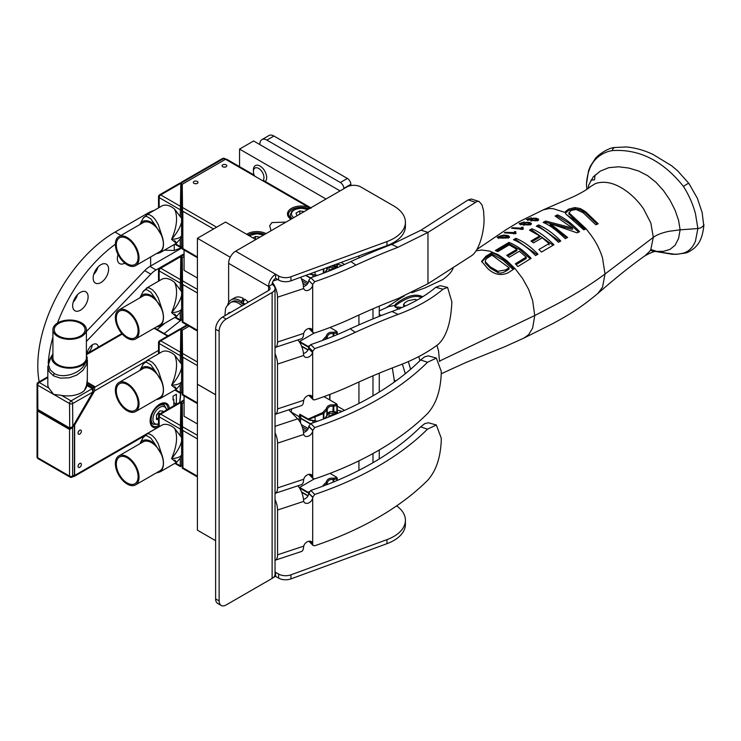 <?xml version="1.0" encoding="UTF-8"?>
<svg xmlns="http://www.w3.org/2000/svg" width="741" height="741" viewBox="0 0 741 741"><rect width="100%" height="100%" fill="white"/><g stroke="black" fill="none" stroke-linecap="round" stroke-linejoin="round"><path stroke-width="1.11" d="M93.737 274.402A10.92 6.308 120 0 0 97.969 267.075M108.612 269.187A10.92 6.308 -60 0 1 103.842 280.181A10.92 6.308 -60 0 1 95.432 283.108A10.92 6.308 -60 0 1 93.162 278.107A10.92 6.308 -60 0 1 97.932 267.112A10.92 6.308 -60 0 1 106.352 264.185A10.92 6.308 -60 0 1 108.612 269.187M124.831 263.185A10.92 6.308 -60 0 1 119.616 263.592A10.92 6.308 -60 0 1 117.356 258.59A10.92 6.308 -60 0 1 118.041 254.515M73.229 302.059A10.92 6.308 120 0 0 77.462 294.742M88.105 296.845A10.92 6.308 -60 0 1 83.344 307.839A10.92 6.308 -60 0 1 74.924 310.766A10.92 6.308 -60 0 1 72.655 305.764A10.92 6.308 -60 0 1 77.425 294.77A10.92 6.308 -60 0 1 85.845 291.843A10.92 6.308 -60 0 1 88.105 296.845M39.162 381.8A109.251 63.078 -60 0 1 115.05 232.072L120.931 235.471M115.374 244.224A109.251 63.078 120 0 0 57.474 323.057M52.917 337.044A109.251 63.078 120 0 0 48.193 363.331M154.239 210.351A28.491 16.45 0 0 0 147.867 213.121L115.05 232.072M395.824 380.985L394.258 380.142L394.193 382.161M394.258 380.142L392.341 367.916M402.382 364.072L405.299 373.714M492.024 255.163L488.652 257.229C486.207 258.526 485.114 260.035 485.392 261.777L490.283 266.862L497.933 271.289L505.668 269.919L509.039 267.751L492.024 255.163M485.392 263.055L485.253 261.054L485.392 263.055L490.283 268.159L497.933 272.651C499.786 273.485 502.361 273.031 505.668 271.299L505.668 269.919M590.873 180.23L594.56 179.785L595.051 175.006M658.453 251.949L672.457 254.302L678.33 254.135L683.452 253.107C688.935 251.431 692.937 247.411 695.456 241.066L697.883 228.552L680.118 229.83L678.58 238.463L675.06 245.29L669.966 249.421L663.538 251.338L655.489 251.394M586.752 188.492L586.464 184.111L588.558 170.625L590.299 166.327L595.042 159.046C596.135 156.629 606.981 148.033 614.484 147.515L626.377 146.95C635.482 147.811 644.411 150.33 653.154 154.526L671.624 165.752L677.644 170.838L688.861 183.379L697.383 198.338L702.172 212.63L703.718 225.496L700.949 227.83L697.883 228.552L695.456 213.677C692.937 204.183 688.935 195.105 683.452 186.445C687.222 183.814 689 182.888 688.778 183.675M410.588 369.277L408.356 361.571M401.965 307.515L395.194 306.839M505.668 271.299L509.039 269.131L509.039 267.751M614.484 147.515L612.844 148.793L612.251 150.599C639.224 148.811 662.954 160.76 683.452 186.445M612.251 150.599L609.5 151.145C595.199 155.212 587.52 166.308 586.464 184.435M650.292 250.43L654.22 251.227M524.702 224.699L524.878 223.217L526.425 222.782L529.982 223.439L529.861 224.115L527.916 224.421L524.702 224.125L524.878 223.217M529.982 223.439L529.861 224.829M532.149 219.03L531.973 219.92L535.178 220.281L537.132 220.003L537.244 219.336L533.687 218.632L532.149 219.03L531.973 220.494M537.132 220.707L537.244 219.336M394.934 306.848C395.527 304.56 405.457 299.077 408.143 298.262C412.811 296.326 416.905 295.946 420.443 297.104L421.509 297.502M403.919 306.672L403.502 304.532L404.864 302.754L407.967 300.735L415.127 299.336L417.081 300.096M381.522 315.453L379.262 314.564M419.906 360.691L418.767 356.588M422.74 296.743L420.443 295.798C415.145 294.39 409.273 295.548 402.817 299.29C397.519 302.356 394.888 304.394 394.934 305.412L394.842 305.931M379.262 310.868L388.479 306.654L394.934 305.412C394.286 306.598 395.851 307.811 399.64 309.043M481.706 261.981L485.957 257.535L491.82 253.931L503.167 260.313L513.143 269.529M587.946 188.603L588.789 184.935L593.208 176.951L600.201 171.162L608.778 167.679L618.661 166.79L628.84 168.068L638.557 170.986L647.625 175.663L655.998 182.314L663.538 190.687L669.966 200.116L675.06 210.157L678.571 220.318L680.118 229.83L668.966 231.303C661.769 232.869 656.545 234.888 653.303 237.37L650.857 249.346L649.755 251.282L644.855 255.867C631.119 265.537 615.4 278.125 597.709 293.621L602.516 287.193L605.017 273.994C589.595 285.424 572.441 296.048 553.546 305.857L534.743 315.527L439.746 360.978L439.728 361.599M436.968 345.315L438.57 351.104L439.496 361.117M566.43 214.649L575.349 220.577L584.853 229.414M565.402 213.093L568.616 210.425L574.849 208.842L580.342 209.851L585.446 212.889L597.283 224.162M568.921 213.862L585.27 229.238M527.916 224.421L527.916 224.968M535.178 220.809L535.178 220.281M504.677 235.833L507.891 236.499L507.983 237.277L498.962 237.222L500.833 236.046L504.677 235.833M507.891 236.499L507.983 237.972M498.962 237.778L498.906 236.74M405.308 306.042L403.502 304.532M420.443 295.798L420.443 297.104M400.362 297.678L398.186 299.725L401.159 297.789A63.846 55.575 -119.1 0 1 402.863 296.808L403.095 296.567M411.727 292.723L424.973 287.925L442.738 279.579C447.675 276.069 450.917 272.744 452.464 269.604L453.436 267.371M402.863 296.808L404.086 296.15M491.82 253.931L491.82 252.635A29124.069 17058.135 -60.7 0 1 485.957 256.238L481.631 261.332L487.698 268.52C494.117 274.605 500.907 276.032 508.076 272.808L513.939 269.011C506.918 261.128 499.545 255.664 491.82 252.635M485.957 257.535L485.957 256.238M476.074 250.856L481.641 250.004L489.736 251.134L498.285 254.728L506.89 260.675L515.152 268.714L522.553 278.431L528.592 289.305L532.631 300.54L534.743 315.527L532.631 328.115L528.592 334.728L524.035 338.026L504.658 346.779L465.876 362.506L441.247 373.76M596.385 183.277C603.674 181.193 611.529 182.425 619.921 186.973C629.016 192.021 636.889 199.301 643.531 208.805L650.867 223.069L653.303 237.37L605.017 273.994L602.516 257.942C599.58 248.485 594.995 239.945 588.771 232.322L586.187 228.849L568.912 212.741L568.912 214.029M590.16 186.825L595.088 183.768A45.747 28.751 59 0 1 596.385 183.286M573.432 218.484L573.432 217.196M568.921 214.195L568.921 212.908L571.163 210.425L576.118 209.462L583.074 212.676L595.829 224.773L598.182 223.791L585.446 211.593L580.342 208.573L574.849 207.563L568.616 209.138L565.531 211.518L565.3 212.686L565.976 214.13L583.834 229.858L585.909 228.969M585.446 212.889L585.446 211.593M574.849 208.842L574.849 207.563M565.531 212.806L565.531 211.518M565.29 212.5L553.166 208.684L549.238 208.517L543.273 209.851L573.534 196.671C581.759 192.679 587.252 189.437 590.012 186.964M523.628 225.375L524.489 224.162M530.158 223.958L531.065 224.393M530.889 221.151L531.751 219.975M537.42 219.873L538.318 220.299M513.791 233.915L514.754 232.878A56.548 32.65 60 0 1 515.199 232.952M521.053 229.488L522.025 228.46A56.964 32.882 60 0 1 522.461 228.543M496.59 251.032L509.002 243.678L520.275 249.995L530.297 258.841M516.181 264.648L526.212 258.489L526.212 257.136L515.347 263.796L517.903 266.519L531.121 258.331C524.017 250.81 516.644 245.493 509.002 242.39L495.312 250.504L497.869 251.597L509.206 244.891L516.857 249.346L506.705 255.367A53.426 30.844 60 0 1 509.252 257.266L519.413 251.208L526.212 257.136M507.678 256.071L516.857 250.634L516.857 249.346M514.736 240.269L515.829 239.612L537.114 254.682M530.723 230.72L531.834 230.071L553.082 245.262M531.973 241.714L539.689 237.222L539.689 235.944L530.982 241.02L533.529 242.863L542.245 237.805L549.044 243.585L538.92 249.495L541.476 252.051L553.953 244.771C545.07 236.212 537.697 230.886 531.834 228.784L531.834 230.071M537.558 226.792L538.651 226.172L559.89 241.492M544.394 223.004A615.78 355.513 -60 0 1 545.654 222.319L572.515 229.386L572.515 228.043L545.654 221.031A575.979 332.542 120 0 0 543.125 222.411C549.127 224.69 556.5 230.108 565.244 238.658L567.597 237.453L550.192 223.55L577.072 232.869L579.592 231.72C572.524 224.06 565.151 218.428 557.473 214.844L555.12 216.039L572.515 228.043M556.426 216.659L557.473 216.131L568.782 223.078L578.684 232.128M550.192 223.55L550.192 224.829L566.708 237.907M531.334 224.18L531.334 223.3L529.231 222.393L526.175 222.346L523.868 223.05L523.628 223.986L520.96 223.606L520.849 223.087L524.239 221.948L519.135 223.754M526.175 222.809L526.175 222.346M523.868 224.449L523.868 223.05L523.628 224.56M520.96 224.264L520.849 223.087M519.747 224.097L519.747 223.171C518.876 224.023 520.136 224.486 523.526 224.551L528.046 224.968L531.001 224.43L531.334 223.3L531.001 224.43M538.596 220.096L538.596 219.216L536.503 218.289L533.446 218.197L531.14 218.854L530.889 219.771L528.222 219.355L528.111 218.854L531.501 217.789L526.406 219.475L535.308 220.818L538.272 220.327L538.596 219.216L538.272 220.327M531.14 220.253L531.14 218.854L530.889 220.336M528.222 220.003L528.111 218.854M515.884 231.748A58.344 33.678 -120 0 0 514.754 231.525L513.791 232.572L505.14 232.294L504.325 232.813L515.532 233.656L516.153 233.276L515.199 232.507L515.884 231.748M514.754 232.878L514.754 231.525M513.782 232.507L513.791 233.23M523.155 227.348A58.808 33.956 -120 0 0 522.025 227.117L521.053 228.145L512.402 227.737L511.596 228.237L522.794 229.256L523.424 228.886L522.461 228.108L523.155 227.348M522.025 228.46L522.025 227.117M521.043 228.08L521.053 228.812M509.002 243.678L509.002 242.39M515.829 239.612L515.829 238.324L513.476 239.732C521.043 242.826 528.416 248.124 535.595 255.599L537.947 254.172C530.788 246.744 523.415 241.464 515.829 238.324M531.834 228.784L529.472 230.164L539.689 235.944M549.044 244.928L549.044 243.585M538.651 226.172L538.651 224.894A549.257 317.111 120 0 0 536.299 226.218C542.171 228.367 549.544 233.721 558.418 242.288A402.261 232.248 -60 0 1 560.77 241.02C553.657 233.739 546.284 228.367 538.651 224.894M557.473 216.131L557.473 214.844M545.654 222.319L545.654 221.031M509.651 236.87L509.113 237.555C509.475 236.036 508.196 235.286 505.288 235.323C504.204 234.795 501.703 235.332 497.767 236.925C497.23 238.204 503.408 238.482 509.113 237.555L508.261 237.185M497.767 237.704L497.767 236.925L497.211 237.472M273.92 136.038A9.929 5.733 -120 0 0 268.955 135.547L261.925 139.604A9.929 5.733 60 0 1 266.899 140.095L273.92 136.038L347.381 178.451L340.351 182.508A4.965 2.871 60 0 1 343.861 188.334A4.965 2.871 -120 0 0 343.889 188.696M351.086 185.537A4.965 2.871 60 0 1 350.882 184.277A4.965 2.871 -120 0 0 347.381 178.451M379.262 248.448L379.262 249.272M379.262 306.126L379.262 316.351M379.262 373.168L379.262 392.063M379.262 449.982L379.262 458.948M261.925 139.604A9.929 5.733 60 0 0 259.869 144.152L259.869 144.606M340.351 182.508L266.899 140.095M358.94 460.828L358.94 470.331M299.225 487.615L314.175 478.973M197.412 423.935L184.074 416.238L184.074 395.916M215.622 394.712L197.412 384.199L197.412 530.167L215.622 540.68M372.982 462.69L372.982 453.538M372.982 395.805L372.982 375.807M358.94 381.976L358.94 403.447M358.94 315.018L358.94 324.882M215.622 394.768L197.412 384.255L197.412 238.287L225.505 222.068L255.793 239.556M299.216 341.694L314.147 333.08M197.412 278.023L184.074 270.326L184.074 250.004M197.412 238.287L230.238 257.238M372.982 318.889L372.982 308.793M372.982 251.847L372.982 250.745M358.94 255.895L358.94 257.896M239.556 166.642L239.556 149.089L253.598 140.975L340.063 190.9M239.556 149.089L326.021 199.014M174.617 386.598C177.988 390.322 176.979 389.868 171.579 385.255C176.969 372.714 177.979 362.645 174.617 355.041L180.258 362.534L180.813 329.226L160.714 340.832A2.186 1.26 120 0 0 159.167 343.509L180.258 355.689L181.591 355.374L181.591 392.6L182.944 393.249M182.258 332.857L181.591 333.246L181.591 328.031L186.927 324.956M181.591 357.097L182.258 357.477M182.832 393.314L182.832 357.931M182.258 330.43L181.591 330.819L181.591 355.374M181.591 383.282L176.488 389.108L160.334 398.436L162.103 396.129A19.785 11.421 -120 0 0 163.483 389.933A19.785 11.421 -120 0 0 162.103 382.152L155.286 371.167A17.988 10.383 -120 0 0 139.938 370.296A17.988 10.383 -120 0 0 139.873 370.444M155.286 371.167L150.877 364.85L146.598 362.303L144.801 362.534L143.365 363.729L139.938 370.296M162.103 382.152L158.241 370.491L155.304 365.526L152.516 362.432L149.247 360.543L147.116 360.515L142.809 364.628M174.617 355.041A19.785 11.421 -120 0 0 161.714 351.947L146.264 360.867M181.591 329.865L181.591 329.865A0.778 0.639 -0 0 0 180.813 329.226L180.258 329.541M181.591 381.698C180.183 383.792 176.849 384.977 171.579 385.255C176.83 379.16 180.165 373.408 181.591 367.999L181.591 381.698M181.591 364.239L180.258 362.534M180.258 385.718L180.258 392.471L180.813 392.786A0.778 0.639 180 0 0 181.591 392.146L180.258 392.471L175.469 389.701M156.647 399.408L157.768 399.343L162.103 396.129M135.575 411.579L159.899 397.528A16.737 9.661 -120 0 0 163.372 389.868A16.737 9.661 -120 0 0 156.064 373.029A16.737 9.661 -120 0 0 143.17 368.546L118.838 382.588A16.737 9.661 -120 0 0 115.374 390.248A16.737 9.661 -120 0 0 122.673 407.096A16.737 9.661 -120 0 0 135.575 411.579A16.737 9.661 -120 0 0 139.039 403.919A16.737 9.661 -120 0 0 131.731 387.071A16.737 9.661 -120 0 0 118.838 382.588M116.309 390.794A15.404 8.892 60 0 1 119.505 383.736A15.404 8.892 60 0 1 131.37 387.867A15.404 8.892 60 0 1 138.095 403.373A15.404 8.892 60 0 1 134.908 410.421A15.404 8.892 60 0 1 123.034 406.3A15.404 8.892 60 0 1 116.309 390.794M197.412 403.623L182.258 394.87L182.258 393.378L182.944 393.777L182.258 330.18L189.112 326.216M193.42 328.708A2.343 1.352 0 0 0 194.003 329.273A2.343 1.352 0 0 0 194.985 329.606M337.238 412.83A0.936 0.76 -171.3 0 0 337.303 412.552L335.812 413.237L337.155 412.246A0.936 0.537 180 0 1 336.886 412.542A12.088 6.984 120 0 0 333.793 411.663L333.793 406.17A18.46 10.652 -60 0 1 336.886 405.873L336.886 412.542A0.936 0.76 -51.9 0 1 335.719 412.941A11.152 6.437 120 0 0 335.284 412.644L333.2 412.218A0.936 0.713 -94.1 0 0 333.793 411.663A0.936 0.537 0 0 1 333.172 411.82C329.699 411.098 327.707 412.246 327.216 415.266A0.936 0.565 -176.8 0 0 327.216 415.266A0.936 0.537 180 0 1 326.938 415.618A12.088 6.984 120 0 0 324.688 418.591M300.559 416.146L301.013 418.304M308.58 419.832A0.936 0.537 -60 0 1 308.219 419.063A0.936 0.574 52.1 0 0 308.525 419.489L323.335 413.552L323.335 419.1M300.476 414.914A0.936 0.537 -60 0 1 299.855 414.238A19.396 11.198 -60 0 0 299.29 416.738L291.102 412.005A19.396 11.198 120 0 1 291.88 408.8M300.559 422.963L300.559 415.275M299.29 420.823L299.29 416.738M300.559 419.017A20.331 11.736 180 0 1 300.781 418.489L310.136 423.889M299.855 414.238L308.219 419.063L322.854 412.542L323.335 413.552A0.936 0.537 180 0 0 323.845 413.395L323.845 418.906M314.879 415.896A0.936 0.472 75.9 0 0 315.082 416.599L315.082 420.814L308.84 419.739M332.866 412.135L333.172 406.327C330.023 405.744 328.031 406.892 327.216 409.764A0.936 0.639 3.6 0 0 326.105 409.106L326.938 410.125A18.46 10.652 -60 0 0 323.845 413.395L322.854 412.542A19.396 11.198 -60 0 1 326.105 409.106C327.179 405.781 329.578 404.401 333.302 404.947A0.936 0.667 75.3 0 1 333.793 406.17A0.936 0.537 180 0 1 333.172 406.327L333.302 404.947A19.396 11.198 -60 0 1 336.553 404.632L336.053 403.678L336.553 404.632A0.936 0.917 40.7 0 1 337.155 405.577L337.368 411.709A16.737 9.661 180 0 1 337.303 412.552L337.155 405.577A0.936 0.537 180 0 1 336.886 405.873A0.936 0.741 95.1 0 0 336.553 404.632M332.959 412.181A0.936 0.713 -94.1 0 0 333.2 412.218A0.936 0.936 0 0 1 332.913 412.191C330.542 410.903 328.643 411.931 327.216 415.293A0.936 0.565 -176.8 0 1 326.957 415.655M326.716 415.868L326.938 410.125A0.936 0.537 180 0 0 327.216 409.764L327.216 415.266A0.936 0.936 0 0 1 326.966 415.877L324.956 418.489M312.952 422.833L312.906 420.758M328.698 417.035L329.337 413.154L336.034 414.062M329.56 416.692A3.955 2.288 180 0 1 330.662 415.451A3.955 2.288 180 0 1 334.191 414.821M337.368 410.338A17.515 10.115 180 0 1 342.166 411.422M315.453 421.962A18.145 10.476 180 0 1 315.342 421.259L315.323 422.009M330.875 416.173A2.816 1.621 180 0 1 333.293 415.192M333.858 414.96A3.233 1.871 0 0 0 330.514 416.053A3.233 1.871 0 0 0 330.31 416.396M174.617 459.902C177.988 463.625 176.979 463.171 171.579 458.559C176.969 446.017 177.979 435.949 174.617 428.344L180.258 435.838L180.813 402.53L160.714 414.136A2.186 1.26 120 0 0 159.167 416.812L180.258 428.993L181.591 428.668L181.591 465.904L182.944 466.552M182.258 406.161L181.591 406.55L181.591 401.335L184.074 399.908M181.591 430.401L182.258 430.78M182.832 466.617L182.832 431.234M182.258 403.734L181.591 404.123L181.591 428.668M181.591 456.586L176.488 462.412L160.334 471.739L162.103 469.424A19.785 11.421 -120 0 0 163.483 463.236A19.785 11.421 -120 0 0 162.103 455.456L155.286 444.47A17.988 10.383 -120 0 0 139.938 443.6A17.988 10.383 -120 0 0 139.873 443.748M155.286 444.47L150.877 438.153L146.598 435.606L144.801 435.838L143.365 437.033L139.938 443.6M162.103 455.456L158.241 443.794L155.304 438.829L152.516 435.736L149.247 433.846L147.116 433.818L142.809 437.931M174.617 428.344A19.785 11.421 -120 0 0 161.714 425.251L146.264 434.17M181.591 403.169L181.591 403.169A0.778 0.639 0 0 0 180.813 402.53L180.258 402.845M181.591 455.002C180.183 457.095 176.849 458.281 171.579 458.559C176.83 452.464 180.165 446.712 181.591 441.303L181.591 455.002M181.591 437.542L180.258 435.838M180.258 459.022L180.258 465.774L180.813 466.089A0.778 0.639 180 0 0 181.591 465.45L180.258 465.774L175.469 463.005M156.647 472.712L157.768 472.638L162.103 469.424M135.575 484.883L159.899 470.831A16.737 9.661 -120 0 0 163.372 463.171A16.737 9.661 -120 0 0 156.064 446.332A16.737 9.661 -120 0 0 143.17 441.849L118.838 455.891A16.737 9.661 -120 0 0 115.374 463.551A16.737 9.661 -120 0 0 122.673 480.4A16.737 9.661 -120 0 0 135.575 484.883A16.737 9.661 -120 0 0 139.039 477.213A16.737 9.661 -120 0 0 131.731 460.374A16.737 9.661 -120 0 0 118.838 455.891M116.309 464.098A15.404 8.892 60 0 1 119.505 457.04A15.404 8.892 60 0 1 131.37 461.171A15.404 8.892 60 0 1 138.095 476.676A15.404 8.892 60 0 1 134.908 483.725A15.404 8.892 60 0 1 123.034 479.603A15.404 8.892 60 0 1 116.309 464.098M197.412 476.926L182.258 468.173L182.258 466.682L182.944 467.08L182.258 403.484L184.074 402.437M300.559 489.449L300.596 489.931M308.58 493.135A0.936 0.537 -60 0 1 308.219 492.367A0.936 0.574 52.1 0 0 308.525 492.793L308.802 492.58M300.476 488.217A0.936 0.537 -60 0 1 299.855 487.532A19.396 11.198 -60 0 0 299.66 488.282M300.559 489.847L300.559 488.578M320.047 487.207L322.965 486.124M299.855 487.532L308.219 492.367L309.293 491.579M323.159 486.05L322.854 485.846A19.396 11.198 -60 0 1 326.105 482.41C327.179 479.084 329.578 477.704 333.302 478.251A0.936 0.667 75.3 0 1 333.793 479.473A18.46 10.652 -60 0 1 336.886 479.168L336.886 480.585M325.003 485.355A18.46 10.652 -60 0 1 326.938 483.428L326.105 482.41A0.936 0.639 3.6 0 1 327.216 483.067C328.031 480.196 330.023 479.047 333.172 479.631L333.302 478.251A19.396 11.198 -60 0 1 336.553 477.936L336.053 476.982L336.553 477.936A0.936 0.917 40.7 0 1 337.155 478.881L337.368 480.381M336.553 477.936A0.936 0.741 95.1 0 1 336.886 479.168A0.936 0.537 180 0 0 337.155 478.881L337.155 480.474M174.617 313.989C177.988 317.704 176.979 317.259 171.579 312.646C176.969 300.105 177.979 290.037 174.617 282.432L180.258 289.926L180.813 256.618L160.714 268.214A2.186 1.26 120 0 0 159.167 270.9L180.258 283.081L181.591 282.756L181.591 319.992L182.944 320.64M182.258 260.248L181.591 260.628L181.591 255.423L184.074 253.996M181.591 284.488L182.258 284.868M182.832 320.705L182.832 285.313M182.258 257.822L181.591 258.211L181.591 282.756M160.325 325.836L162.103 323.511A19.785 11.421 -120 0 0 163.483 317.324A19.785 11.421 -120 0 0 162.103 309.534L155.286 298.558A17.988 10.383 -120 0 0 139.938 297.687A17.988 10.383 -120 0 0 139.873 297.836M155.286 298.558L150.877 292.241L146.598 289.694L144.801 289.926L143.365 291.12L139.938 297.687M162.103 309.534L158.241 297.882L155.304 292.917L152.516 289.824L149.247 287.934L147.116 287.906L142.809 292.01M174.617 282.432A19.785 11.421 -120 0 0 161.714 279.338L146.264 288.258M181.591 310.674L176.488 316.5L160.334 325.827L157.768 326.725L162.103 323.511M181.591 280.459A0.778 0.639 -0 0 0 180.813 279.82L160.714 268.214A2.186 1.26 -120 0 0 159.621 268.112L180.424 256.099L181.591 257.257A0.778 0.639 -0 0 0 180.813 256.618L180.258 256.932M181.591 309.08C180.183 311.183 176.849 312.369 171.579 312.646C176.83 306.552 180.165 300.8 181.591 295.39L181.591 309.08M181.591 291.63L180.258 289.926M180.258 313.11L180.258 319.862L180.813 320.177A0.778 0.639 180 0 0 181.591 319.538L180.258 319.862L175.469 317.092M156.647 326.8L157.768 326.725M135.575 338.961L159.899 324.919A16.737 9.661 -120 0 0 163.372 317.259A16.737 9.661 -120 0 0 156.064 300.411A16.737 9.661 -120 0 0 143.17 295.928L118.838 309.979A16.737 9.661 -120 0 0 115.374 317.639A16.737 9.661 -120 0 0 122.673 334.478A16.737 9.661 -120 0 0 135.575 338.961A16.737 9.661 -120 0 0 139.039 331.301A16.737 9.661 -120 0 0 131.731 314.462A16.737 9.661 -120 0 0 118.838 309.979M116.309 318.185A15.404 8.892 60 0 1 119.505 311.127A15.404 8.892 60 0 1 131.37 315.258A15.404 8.892 60 0 1 138.095 330.764A15.404 8.892 60 0 1 134.908 337.813A15.404 8.892 60 0 1 123.034 333.691A15.404 8.892 60 0 1 116.309 318.185M197.412 331.014L182.258 322.261L182.258 320.77L182.944 321.168L182.258 257.572L184.074 256.525M300.559 343.537L300.605 344.028M308.58 347.223A0.936 0.537 -60 0 1 308.219 346.455A0.936 0.574 52.1 0 0 308.525 346.881L308.812 346.668M300.476 342.305A0.936 0.537 -60 0 1 299.855 341.62A19.396 11.198 -60 0 0 299.66 342.37M300.559 343.944L300.559 342.666M319.473 341.555L322.983 340.258M299.855 341.62L308.219 346.455L309.321 345.649M323.206 340.175L322.854 339.934A19.396 11.198 -60 0 1 326.105 336.488C327.179 333.172 329.578 331.792 333.302 332.339A0.936 0.667 75.3 0 1 333.793 333.561A18.46 10.652 -60 0 1 336.886 333.255L336.886 334.737M324.919 339.526A18.46 10.652 -60 0 1 326.938 337.516L326.105 336.488A0.936 0.639 3.6 0 1 327.216 337.155C328.031 334.284 330.023 333.135 333.172 333.719L333.302 332.339A19.396 11.198 -60 0 1 336.553 332.024L336.053 331.07L336.553 332.024A0.936 0.917 40.7 0 1 337.155 332.959L337.368 334.534M336.553 332.024A0.936 0.741 95.1 0 1 336.886 333.255A0.936 0.537 180 0 0 337.155 332.959L337.155 334.626M174.617 240.686C177.988 244.4 176.979 243.956 171.579 239.343C176.969 226.802 177.979 216.733 174.617 209.129L180.258 216.622L180.813 183.314L160.714 194.92A2.186 1.26 120 0 0 159.167 197.597L180.258 209.777L181.591 209.453L181.591 246.688L182.944 247.337M182.258 186.945L181.591 187.334L181.591 182.119L222.439 158.537A2.186 1.26 -120 0 1 223.532 158.648L181.591 182.86M181.591 211.185L182.258 211.565M182.832 247.401L182.832 212.019M182.258 184.518L181.591 184.907L181.591 209.453M181.591 237.37L176.488 243.196L160.334 252.524L162.103 250.208A19.785 11.421 -120 0 0 163.483 244.021A19.785 11.421 -120 0 0 162.103 236.231L155.286 225.255A17.988 10.383 -120 0 0 139.938 224.384A17.988 10.383 -120 0 0 139.873 224.532M155.286 225.255L150.877 218.938L146.598 216.391L144.801 216.622L143.365 217.817L139.938 224.384M162.103 236.231L158.241 224.579L155.304 219.614L152.516 216.52L149.247 214.631L147.116 214.603L142.809 218.715M174.617 209.129A19.785 11.421 -120 0 0 161.714 206.035L146.264 214.955M181.591 207.156A0.778 0.639 -0 0 0 180.813 206.517L160.714 194.92A2.186 1.26 -120 0 0 159.621 194.809L180.424 182.795L181.591 183.953A0.778 0.639 -0 0 0 180.813 183.314L180.258 183.629M181.591 235.786C180.183 237.88 176.849 239.065 171.579 239.343C176.83 233.248 180.165 227.496 181.591 222.087L181.591 235.786M181.591 218.326L180.258 216.622M180.258 239.806L180.258 246.558L180.813 246.873A0.778 0.639 180 0 0 181.591 246.234L180.258 246.558L175.469 243.789M156.647 253.496L157.768 253.422L162.103 250.208M135.575 265.667L159.899 251.616A16.737 9.661 -120 0 0 163.372 243.956A16.737 9.661 -120 0 0 156.064 227.117A16.737 9.661 -120 0 0 143.17 222.624L118.838 236.675A16.737 9.661 -120 0 0 115.374 244.335A16.737 9.661 -120 0 0 122.673 261.175A16.737 9.661 -120 0 0 135.575 265.667A16.737 9.661 -120 0 0 139.039 257.998A16.737 9.661 -120 0 0 131.731 241.158A16.737 9.661 -120 0 0 118.838 236.675M116.309 244.882A15.404 8.892 60 0 1 119.505 237.824A15.404 8.892 60 0 1 131.37 241.955A15.404 8.892 60 0 1 138.095 257.46A15.404 8.892 60 0 1 134.908 264.509A15.404 8.892 60 0 1 123.034 260.387A15.404 8.892 60 0 1 116.309 244.882M197.412 257.711L182.258 248.957L182.258 247.466L182.944 247.865L182.258 184.268L225.523 159.287A2.186 1.26 -60 0 1 226.616 159.176L254.172 175.089M271.021 230.766L269.687 225.718L271.882 222.578L286.072 222.078M197.319 181.443A2.343 1.352 -0 0 0 194.763 181.147A2.343 1.352 -0 0 0 193.318 182.397A2.343 1.352 -0 0 0 194.003 183.36A2.343 1.352 -0 0 0 196.56 183.648A2.343 1.352 -0 0 0 198.004 182.397A2.343 1.352 -0 0 0 197.319 181.443M226.079 164.845A2.343 1.352 -0 0 0 223.523 164.548A2.343 1.352 -0 0 0 222.068 165.799A2.343 1.352 -0 0 0 222.754 166.753A2.343 1.352 -0 0 0 225.31 167.049A2.343 1.352 -0 0 0 226.765 165.799A2.343 1.352 -0 0 0 226.079 164.845M291.287 219.067L289.388 217.317L288.425 214.714A12.745 7.364 180 0 1 295.224 208.202A12.745 7.364 180 0 1 308.367 208.638L308.932 208.879M291 219.234A13.69 7.901 180 0 1 290.87 208.74A13.69 7.901 180 0 1 308.895 207.424L310.97 208.314M182.258 247.466L174.255 250.449L174.255 244.484M196.624 183.638L194.688 183.629M225.384 167.031L223.449 167.031M337.238 266.917A0.936 0.76 -171.3 0 0 337.303 266.64L335.812 267.325L337.155 266.334A0.936 0.537 180 0 1 336.886 266.621A12.088 6.984 120 0 0 333.793 265.75L333.793 265.111M336.229 267.52A0.936 0.936 0 0 0 337.303 266.732L337.368 265.787A16.737 9.661 180 0 1 337.303 266.64L337.155 263.879M332.959 266.269A0.936 0.713 -94.1 0 0 333.2 266.306L335.284 266.732A11.152 6.437 120 0 1 335.719 267.029A0.936 0.76 -51.9 0 0 336.886 266.621L336.886 263.981M332.866 266.223L332.913 266.278A0.936 0.936 0 0 0 333.2 266.306L333.2 266.306A0.936 0.713 -94.1 0 0 333.793 265.75A0.936 0.537 -0 0 1 333.172 265.908L332.209 265.695M331.255 266.047L332.913 266.278L333.172 265.343M327.837 267.297L327.216 269.353A0.936 0.565 -176.8 0 0 327.216 269.353A0.936 0.537 180 0 1 326.938 269.705A12.088 6.984 120 0 0 324.651 272.734M326.716 269.956L326.938 267.631M312.952 276.967L312.906 274.846M328.726 271.16L329.337 267.242L336.081 268.168M329.55 270.835A3.955 2.288 180 0 1 330.662 269.539A3.955 2.288 180 0 1 334.274 268.918M337.368 264.426A17.515 10.115 180 0 1 342.212 265.519M315.462 276.097A18.145 10.476 180 0 1 315.342 275.346L315.323 276.143M330.838 270.317A2.816 1.621 180 0 1 333.413 269.27M333.95 269.057A3.233 1.871 -0 0 0 330.514 270.141A3.233 1.871 -0 0 0 330.291 270.539M275.031 493.349A11.921 4.844 -108.3 0 0 275.365 493.265L301.42 484.633A11.921 4.844 71.7 0 0 303.569 480.288L303.736 479.242A5.243 3.714 -44.8 0 1 307.311 474.888A5.243 3.714 -44.8 0 1 311.868 475.12A5.243 3.714 -44.8 0 1 312.693 477.315L313.072 478.603L314.758 478.862A312.887 180.647 180 0 0 427.511 413.58C437.838 402.178 440.562 387.043 441.247 373.964L441.247 371.306L436.347 358.116L427.511 362.266A312.887 180.647 180 0 1 314.758 427.548L312.693 430.475A5.243 3.714 135.2 0 1 309.525 435.606A5.243 3.714 135.2 0 1 304.431 435.68A5.243 3.714 135.2 0 1 303.736 434.476L303.569 433.457A11.921 4.844 71.7 0 0 297.669 418.822L288.74 409.838M436.347 358.116L428.372 355.865L424.769 356.764L420.647 359.969A304.949 176.062 180 0 1 310.803 423.565L308.738 426.492L312.693 430.475L312.693 477.315L309.682 474.277M313.072 478.593L308.914 474.342M276.115 414.015A7.743 4.474 180 0 1 275.717 414.154A7.743 4.474 180 0 1 275.031 414.358A11.921 4.835 -108.3 0 0 275.337 414.275A11.921 4.835 -108.3 0 0 277.523 408.93L277.523 364.1A11.921 4.835 -108.3 0 0 275.031 353.661M275.365 493.265A11.921 4.844 -108.3 0 0 277.551 487.921L277.551 443.155A11.921 4.844 -108.3 0 0 275.031 432.661M303.486 432.466A5.243 3.714 135.2 0 0 308.738 426.492M275.031 560.233A11.921 4.844 -108.3 0 0 275.365 560.15L301.42 551.517A11.921 4.844 71.7 0 0 303.569 547.173L303.736 546.136A5.243 3.714 -44.8 0 1 307.311 541.773A5.243 3.714 -44.8 0 1 311.868 542.004A5.243 3.714 -44.8 0 1 312.693 544.2L313.072 545.487L314.758 545.747A312.887 180.647 180 0 0 427.511 480.464C437.838 469.062 440.562 453.927 441.247 440.849L441.247 438.19L436.347 425.001L427.511 429.15A312.887 180.647 180 0 1 314.758 494.432L312.693 497.359A5.243 3.714 135.2 0 1 309.525 502.491A5.243 3.714 135.2 0 1 304.431 502.565A5.243 3.714 135.2 0 1 303.736 501.361L303.569 500.342A11.921 4.844 71.7 0 0 297.789 485.837M436.347 425.001L428.372 422.75L424.769 423.648L420.647 426.853A304.949 176.062 180 0 1 310.803 490.449L308.738 493.376L312.693 497.359L312.693 544.2L309.682 541.162M313.072 545.478L308.914 541.226M275.365 560.15A11.921 4.844 -108.3 0 0 277.551 554.805L277.551 510.04A11.921 4.844 -108.3 0 0 275.031 499.545M303.486 499.351A5.243 3.714 135.2 0 0 308.738 493.376M275.337 414.275L301.402 405.651A11.921 4.835 71.7 0 0 303.551 401.307L303.717 400.26A5.243 3.714 -44.8 0 1 307.302 395.907A5.243 3.714 -44.8 0 1 311.85 396.139A5.243 3.714 -44.8 0 1 312.545 397.343L310.664 395.444M309.414 395.305L312.683 398.593L312.545 397.343M308.728 348.483L312.545 352.512L308.599 348.529L308.728 347.223L310.738 344.602L314.749 348.566A314.027 181.304 0 0 0 355.263 332.339L350.234 328.782A306.079 176.71 180 0 1 310.738 344.602M277.523 364.1L303.717 355.43A5.243 3.714 135.2 0 0 304.412 356.634A5.243 3.714 135.2 0 0 308.969 356.875A5.243 3.714 135.2 0 0 312.545 352.512M303.467 353.42A5.243 3.714 135.2 0 0 308.599 348.529M303.717 355.43L303.551 354.411A11.921 4.835 71.7 0 0 297.826 339.952M350.234 328.782C365.619 321.789 379.54 316.018 391.998 311.479C409.745 304.959 424.324 296.909 435.754 287.323L440.117 285.665L447.583 287.415L451.871 301.902C451.204 315.99 448.759 334.599 438.144 344.435C427.187 352.725 413.83 359.83 398.065 365.739C384.653 370.732 369.481 377.113 352.549 384.885A314.027 181.304 180 0 1 314.749 399.853L313.286 399.77L312.683 398.593M447.583 287.406L443.007 289.203C431.281 299.169 416.312 307.571 398.112 314.406C385.413 319.139 371.13 325.114 355.263 332.339M314.749 348.566L312.683 351.206L312.683 397.296M275.031 347.464A11.921 4.835 -108.3 0 0 275.337 347.39A11.921 4.835 -108.3 0 0 277.523 342.046L277.523 297.215A11.921 4.835 -108.3 0 0 272.456 282.488M275.337 347.39L301.402 338.767A11.921 4.835 71.7 0 0 303.551 334.423L303.717 333.376A5.243 3.714 -44.8 0 1 307.302 329.023A5.243 3.714 -44.8 0 1 311.85 329.263A5.243 3.714 -44.8 0 1 312.683 331.449L313.063 332.709L314.749 332.968A308.117 177.886 0 0 0 352.512 317.963C369.426 310.155 384.542 303.717 397.871 298.651L427.965 283.729L471.6 255.701C479.76 250.282 484.429 229.766 484.03 218.715L483.54 210.564L481.983 204.84L479.158 201.552L477.241 201.293L427.965 232.415L397.871 247.337C385.459 252.051 371.482 257.97 355.93 265.074L350.864 261.536A300.17 173.301 180 0 1 310.794 277.699L314.749 281.682A308.117 177.886 0 0 0 355.93 265.074M277.523 297.215L303.717 288.545A5.243 3.714 135.2 0 0 304.412 289.74A5.243 3.714 135.2 0 0 309.506 289.675A5.243 3.714 135.2 0 0 312.683 284.544L308.728 280.339L312.683 284.544L312.683 331.449L309.673 328.411M303.467 286.535A5.243 3.714 135.2 0 0 308.728 280.561M303.717 288.545L303.551 287.517A11.921 4.835 71.7 0 0 300.661 277.264M478.806 201.413L471.313 199.033L468.136 199.913L421.045 230.164L391.72 244.428C379.244 249.087 365.628 254.784 350.864 261.536M314.749 281.682L312.683 284.312M313.054 332.7L308.923 328.476M308.728 280.339L310.794 277.699M228.626 302.476L228.626 263.351A9.929 5.733 -60 0 1 235.647 251.19L346.834 186.991A9.929 5.733 180 0 1 360.886 186.991L393.767 205.979A39.727 22.934 0 0 1 405.41 222.198L405.41 226.255A39.727 22.934 180 0 1 386.978 245.614L290.944 280.83L290.944 276.773A9.929 5.733 180 0 1 278.597 275.985L278.597 280.042A9.929 5.733 0 0 0 290.944 280.83M278.597 280.042L275.633 278.329A4.965 2.871 120 0 0 272.123 284.414A9.929 5.733 180 0 1 275.031 288.462A9.929 5.733 180 0 1 272.123 292.519L226.153 319.056L222.643 317.037A9.929 5.733 120 0 0 215.622 329.199L215.622 598.876A9.929 5.733 120 0 0 217.678 603.424L221.189 605.453A9.929 5.733 -60 0 1 219.132 600.905L215.622 598.876M290.944 578.888L290.944 574.831A9.929 5.733 180 0 1 278.597 574.043L278.597 578.1A9.929 5.733 0 0 0 290.944 578.888L386.978 543.672A39.727 22.934 0 0 0 405.41 524.313L405.41 520.256A39.727 22.934 0 0 0 396.63 505.871M278.597 578.1L275.633 576.387L275.633 572.339L278.597 574.043M290.944 276.773L386.978 241.557A39.727 22.934 0 0 0 405.41 222.198M275.031 288.462L275.031 574.358A9.929 5.733 180 0 1 272.123 578.415L226.153 604.962A9.929 5.733 -60 0 1 221.189 605.453M215.622 329.199L219.132 331.227L219.132 600.905M219.132 331.227A9.929 5.733 -60 0 1 226.153 319.056M272.123 284.414L268.613 286.443A4.965 2.871 180 0 1 270.067 288.462A4.965 2.871 180 0 1 268.613 290.491L222.643 317.037M275.031 572.626A4.965 2.871 120 0 0 275.633 572.339L275.031 571.987M275.633 576.387A9.929 5.733 -60 0 1 273.753 577.183M268.613 290.491L268.613 286.443A9.929 5.733 -60 0 1 275.633 274.272L278.597 275.985M235.647 251.19L275.633 274.272L275.633 278.329M290.944 574.831L386.978 539.624A39.727 22.934 0 0 0 405.41 520.256M227.7 304.894A18.46 10.652 60 0 1 231.136 299.846A18.46 10.652 60 0 1 241.705 301.615L243.196 298.327L243.196 302.485M231.136 299.846L234.675 297.808A18.46 10.652 60 0 1 243.196 298.327M248.355 302.189A18.46 10.652 60 0 0 244.613 299.151L243.122 302.689L243.122 304.394M241.705 303.282L241.705 301.615M243.122 302.689A18.46 10.652 60 0 1 244.817 304.236M242.038 305.838A16.422 9.485 -120 0 0 232.924 301.809A16.422 9.485 -120 0 0 230.516 302.55L232.155 301.606A16.422 9.485 60 0 1 234.564 300.865A16.422 9.485 60 0 1 243.678 304.894M265.269 181.489A9.383 5.419 -120 0 0 264.63 170.856A9.383 5.419 -120 0 0 255.719 165.438A9.383 5.419 -120 0 0 255.349 165.623A9.383 5.419 -120 0 0 253.403 169.921L253.403 171.486A7.466 4.307 60 0 1 255.247 167.92A7.466 4.307 60 0 1 262.388 172.329A7.466 4.307 60 0 1 262.74 180.776M254.626 176.089A7.466 4.307 60 0 1 253.403 171.486M297.122 215.696L295.937 213.13L299.772 210.926L304.199 211.611M299.772 214.168L299.772 210.926M252.977 237.935L255.534 236.462L259.961 237.148M255.534 239.408L255.534 236.462M164.196 333.561L180.434 320.696L174.83 317.463M165.252 322.993L157.083 329.458M86.391 341.425L150.831 274.151A19.868 11.467 -60 0 1 156.092 269.937L184.074 253.783M87.16 353.577A7.947 4.585 -60 0 1 90.893 346.047A7.947 4.585 -60 0 1 96.71 344.232A7.947 4.585 -60 0 1 98.321 347.131M156.092 269.937L149.969 266.399A19.868 11.467 120 0 0 144.708 270.622L150.831 274.151M149.969 266.399L182.258 247.763M86.391 331.496L144.708 270.622M87.91 353.142A7.947 4.585 120 0 0 92.208 344.963M92.412 388.571L93.875 387.089M94.107 386.839L87.169 382.838M92.968 387.617L87.003 384.171M74.146 424.454L72.637 427.677L72.637 476.102A2.186 1.26 180 0 1 69.543 476.102L37.689 457.716L37.689 411.07L37.133 408.921M72.637 427.677L69.543 429.465L37.689 411.07M69.543 429.465L69.543 476.102A2.186 1.26 -60 0 0 69.997 477.102A2.186 2.186 0 0 0 72.183 477.102A2.186 1.26 60 0 0 72.637 476.102L74.406 475.083L74.406 424.612M74.406 475.083A2.186 1.26 60 0 1 73.952 476.083L72.183 477.102M52.917 353.976A17.988 10.383 0 0 0 52.824 354.115L49.564 359.533L48.526 364.794L50.295 369.972L54.084 373.353C62.55 378.957 80.936 373.936 85.558 362.636L87.216 357.662L86.391 355.374M52.824 354.115A17.988 10.383 0 0 0 62.253 367.249A17.988 10.383 0 0 0 85.558 362.636M37.05 408.3L37.05 384.283A2.186 1.26 0 0 0 37.689 385.172L37.856 409.893L37.356 409.245L69.543 427.918L72.637 426.77L92.866 392.035L72.637 403.567A2.186 1.26 180 0 1 69.543 403.567L53.621 394.369L48.767 387.997A19.785 11.421 0 0 1 47.822 384.505L47.822 366.665L49.249 371.769L53.621 375.909L60.382 378.142L69.237 377.799L76.749 375.085L82.946 370.352L86.623 364.396L87.216 357.662M37.05 384.283A2.186 2.186 0 0 1 38.143 382.384A2.186 1.26 60 0 1 39.236 382.495A2.186 1.26 120 0 0 37.689 385.172L53.621 394.369L61.559 395.379A19.785 11.421 0 0 0 84.279 390.655L86.382 385.848L87.299 380.948L87.392 360.061M87.392 378.716L86.299 387.589L84.279 390.655M92.736 391.961L92.19 388.701L71.09 400.881L61.559 395.379M52.917 329.689L52.917 357.783A16.737 9.661 0 0 0 57.817 364.618A16.737 9.661 0 0 0 76.054 366.712A16.737 9.661 0 0 0 86.391 357.783L86.391 329.689A16.737 9.661 0 0 0 81.491 322.854A16.737 9.661 0 0 0 63.254 320.76A16.737 9.661 0 0 0 52.917 329.689A16.737 9.661 0 0 0 57.817 336.516A16.737 9.661 0 0 0 76.054 338.609A16.737 9.661 0 0 0 86.391 329.689M58.761 335.979A15.404 8.892 180 0 1 54.25 329.689A15.404 8.892 180 0 1 63.754 321.474A15.404 8.892 180 0 1 80.547 323.4A15.404 8.892 180 0 1 85.058 329.689A15.404 8.892 180 0 1 75.545 337.905A15.404 8.892 180 0 1 58.761 335.979M144.94 361.821L94.626 390.868L94.626 387.293L93.977 386.922L94.663 386.524L87.234 382.236M94.626 390.868L74.406 425.38M73.294 476.463A2.186 1.26 60 0 0 74.174 476.463A2.186 1.26 60 0 0 74.628 475.463L74.628 425.501M173.061 399.038L173.839 399.482L173.061 399.927L173.061 396.157L176.377 394.24L176.377 404.141L173.839 402.669M173.839 399.482L173.839 405.605L176.377 404.141M79.713 430.252A2.343 1.352 -60 0 1 80.889 430.141A2.343 1.352 -60 0 1 80.889 432.846A2.343 1.352 -60 0 1 78.546 434.198A2.343 1.352 -60 0 1 78.185 432.318A2.343 1.352 -60 0 1 79.713 430.252M79.713 463.458A2.343 1.352 -60 0 1 80.889 463.338A2.343 1.352 -60 0 1 80.889 466.052A2.343 1.352 -60 0 1 78.546 467.404A2.343 1.352 -60 0 1 78.185 465.524A2.343 1.352 -60 0 1 79.713 463.458M158.194 427.288L158.009 427.325A13.69 7.901 -60 0 1 150.145 419.962A13.69 7.901 -60 0 1 159.584 404.262A13.69 7.901 -60 0 1 169.393 408.384M159.111 425.334L157.463 426.121A12.745 7.364 -60 0 1 152.748 425.973C151.507 424.269 149.376 425.056 151.099 416.034C153.118 410.199 156.323 406.188 160.704 404.012L165.502 403.891A12.745 7.364 -60 0 1 168.124 409.115M93.977 386.922L92.857 388.877M79.12 430.734L78.166 432.383M79.12 463.931L78.166 465.58M164.391 250.189L174.255 250.449M158.528 419.628L156.471 419.443L156.471 415.016L159.787 410.894L163.103 411.19L163.103 412.005M156.471 415.284L158.685 413.052L159.991 413.811M156.471 417.822L158.528 419.008M158.685 413.052L158.555 412.422M683.452 253.107L685.444 253.005C687.222 252.848 690.149 251.245 694.224 248.216C698.226 244.298 702.403 240.019 703.941 224.643M490.283 268.159L490.283 266.862M497.933 272.651L497.933 271.289M394.934 305.412L394.934 306.413M580.342 209.851L580.342 208.573M568.616 210.425L568.616 209.138M502.176 237.935L502.176 237.379M506.029 238.157L506.029 237.639M529.231 223.05L529.231 222.393M536.503 218.938L536.503 218.289M533.446 218.66L533.446 218.197M350.882 184.277L343.861 188.334M344.546 410.357L337.368 406.216M344.574 264.463L341.082 262.444M187.566 325.327L181.591 328.772M181.591 329.384L180.424 328.708L159.621 340.721A2.186 1.26 -120 0 1 160.714 340.832L180.813 352.429A0.778 0.639 -0 0 1 181.591 353.068M159.167 353.42L159.167 343.509A2.186 1.26 180 0 1 158.528 342.62A2.186 2.186 0 0 1 159.621 340.721M197.412 365.591L182.258 356.847M182.258 394.129L197.412 402.882M197.412 362.016L182.258 353.262M329.699 399.908L329.699 394.49M310.386 423.741L301.031 418.341M315.388 421.073L315.082 420.814A16.737 9.661 180 0 0 317.593 421.203M301.337 424.612L308.247 428.594M302.208 426.862L307.459 429.9M184.074 400.649L181.591 402.076M181.591 402.687L180.424 402.011L159.621 414.024A2.186 1.26 -120 0 1 160.714 414.136L180.813 425.732A0.778 0.639 0 0 1 181.591 426.371M159.167 426.723L159.167 416.812A2.186 1.26 180 0 1 158.528 415.923A2.186 2.186 0 0 1 159.621 414.024M197.412 438.894L182.258 430.141M182.258 467.432L197.412 476.185M197.412 435.319L182.258 426.566M301.513 491.894L308.136 495.72L301.522 491.931M308.006 495.961L301.68 492.311M333.793 481.872L333.793 479.473A0.936 0.537 180 0 1 333.172 479.631L333.172 482.122M327.216 484.503L327.216 483.067A0.936 0.537 180 0 1 326.938 483.428L326.938 484.605M184.074 254.728L181.591 256.164M159.167 280.811L159.167 270.9A2.186 1.26 180 0 1 158.528 270.002A2.186 2.186 0 0 1 159.621 268.112M197.412 292.982L182.258 284.229M182.258 321.52L197.412 330.273M197.412 289.407L182.258 280.654M308.108 349.817L301.513 346.01L308.117 349.798M307.987 350.039L301.67 346.39M333.793 336.025L333.793 333.561A0.936 0.537 180 0 1 333.172 333.719L333.172 336.275M327.216 338.646L327.216 337.155A0.936 0.537 180 0 1 326.938 337.516L326.938 338.748M225.079 159.537L223.532 158.648A2.186 1.26 120 0 1 224.625 158.537A2.186 2.186 0 0 0 222.439 158.537M159.167 207.508L159.167 197.597A2.186 1.26 180 0 1 158.528 196.708A2.186 2.186 0 0 1 159.621 194.809M247.948 235.027A12.745 7.364 180 0 1 264.694 234.415M246.642 234.276A13.69 7.901 180 0 1 266.093 233.61M225.523 159.287L308.895 207.424L308.367 208.638M213.528 228.988L182.258 210.926M182.258 248.216L197.412 256.97M216.631 227.2L182.258 207.35M310.433 277.856L306.005 275.3M315.388 275.161L309.942 273.864M310.173 278.005L305.7 275.42M301.328 278.69L308.237 282.673M302.198 280.941L307.441 283.97M317.694 275.3A16.737 9.661 180 0 1 315.082 274.902L315.082 271.975M323.335 268.946L323.335 273.234M323.845 268.761L323.845 273.04M327.216 267.529L327.216 269.353L328.041 267.223M308.738 426.205L312.693 430.178M312.693 477.602L309.395 474.286M427.511 362.266L420.647 359.969M310.803 423.565L314.758 427.548M275.031 426.325L297.669 418.822M277.551 443.155L303.736 434.476M303.736 479.242L277.551 487.921M308.738 493.089L312.693 497.063M312.693 544.487L309.395 541.171M427.511 429.15L420.647 426.853M310.803 490.449L314.758 494.432M277.551 510.04L303.736 501.361M303.736 546.136L277.551 554.805M303.717 400.26L277.523 408.93M435.754 287.323L443.007 289.203M391.998 311.479L398.112 314.406M312.683 351.206L308.728 347.223M303.717 333.376L277.523 342.046M273.123 281.006L277.671 279.505M397.871 247.337L391.72 244.428M309.423 328.42L312.683 331.709M421.045 230.164L427.965 232.415L427.965 283.729M475.055 202.163L468.136 199.913M386.978 241.557L386.978 245.614M272.123 578.415L272.123 292.519M268.613 286.443L228.626 263.351M386.978 539.624L386.978 543.672M227.607 314.165A8.41 4.863 60 0 1 230.09 312.378A8.41 4.863 60 0 1 230.71 312.378M307.848 209.499L301.115 208.119L294.473 209.508L291.806 211.361L290.222 214.964A10.948 6.317 -0 0 0 292.167 218.558M293.825 217.595A9.698 5.595 180 0 1 294.316 209.981A9.698 5.595 180 0 1 307.506 209.703M249.467 235.907A9.698 5.595 180 0 1 250.078 235.527A9.698 5.595 180 0 1 263.268 235.24M37.05 409.653L37.05 456.817A2.186 1.26 0 0 0 37.689 457.716A2.186 1.26 -60 0 0 38.143 458.716L69.997 477.102M37.856 409.893L69.71 428.279C69.932 429.076 70.951 428.594 72.766 426.844L92.866 392.035C93.468 389.581 93.375 388.451 92.579 388.664L86.808 385.329M48.767 387.997L39.236 382.495L47.822 377.54M92.579 388.664L86.762 385.57M72.766 426.844L72.637 403.567A2.186 1.26 -120 0 0 71.09 400.881A2.186 1.26 -60 0 0 69.543 403.567L69.71 428.279M54.084 373.353A6.252 3.612 120 0 0 53.621 375.909M74.628 475.463L158.009 427.325A0.936 0.63 -109.8 0 0 157.463 426.121M167.642 336.09L154.1 328.263M122.274 334.043L86.391 354.763M94.626 387.293L158.528 350.4M180.563 393.369A197.384 113.957 -60 0 1 179.646 402.465M166.957 409.792L164.382 405.318A10.948 6.317 120 0 0 158.907 405.864A10.948 6.317 120 0 0 151.164 419.276A10.948 6.317 120 0 0 153.433 424.287L158.528 424.306M158.528 423.824A9.698 5.595 -60 0 1 152.933 419.276A9.698 5.595 -60 0 1 159.787 407.393A9.698 5.595 -60 0 1 166.54 410.032M685.397 253.024L675.885 254.395L658.434 251.94M650.811 249.458L657.119 251.542M659.314 252.125L655.377 251.412M644.865 255.858C653.59 250.995 656.007 251.384 655.711 251.375M524.489 223.699L524.489 225.079M530.158 223.745L530.158 225.069M531.751 219.503L531.751 220.874M537.42 219.632L537.42 220.957M498.6 238.546L498.6 237.046M508.261 238.259L508.261 236.916M385.913 307.858L398.186 299.725M597.691 293.631C580.777 307.524 570.366 314.193 551.98 324.021L524.044 338.016M520.571 224.838L520.571 223.365M527.833 220.577L527.833 219.123M515.199 233.85L515.199 232.507M522.461 229.441L522.461 228.108M476.908 249.485L505.668 229.96L519.348 221.624L543.273 209.851M150.636 256.97L150.636 266.019M158.528 353.79L158.528 342.62M181.591 392.146L180.424 393.304L174.83 390.072M160.334 398.436L157.768 399.343M182.258 342.166L181.591 343.805M329.93 400.038L329.93 394.397M316.778 421.499L308.654 419.897A0.936 0.936 0 0 1 308.367 419.786L300.003 414.96M337.368 405.068L336.627 403.91L323.993 396.611M306.237 431.151L302.902 429.224M336.229 413.432A0.936 0.936 0 0 0 337.303 412.644L337.368 411.709M310.414 423.732L300.985 418.295M334.21 412.265L336.775 413.747M158.528 427.094L158.528 415.923M181.591 465.45L180.424 466.608L174.83 463.375M160.334 471.739L157.768 472.638M182.258 415.469L181.591 417.109M308.738 493.219L308.654 493.2A0.936 0.936 0 0 1 308.367 493.089L300.003 488.263M337.368 478.371L336.627 477.213L329.995 473.379M158.528 281.182L158.528 270.002M180.424 320.696L181.591 319.538M182.258 269.557L181.591 271.187M308.728 347.297L308.654 347.288A0.936 0.936 0 0 1 308.367 347.177L300.003 342.351M337.368 332.459L336.627 331.292L330.004 327.476M225.736 159.176L224.625 158.537M158.528 207.878L158.528 196.708M181.591 246.234L180.424 247.392L174.83 244.16M160.334 252.524L157.768 253.422M182.258 196.254L181.591 197.884M310.812 207.786L263.203 180.295M316.879 275.596L309.266 274.105M306.218 285.229L302.884 283.303M337.368 263.805L337.368 265.787M324.919 272.632L326.966 269.965A0.936 0.936 0 0 0 327.216 269.372M310.451 277.847L306.033 275.291M334.21 266.352L336.812 267.853M309.108 395.629L313.054 399.584M230.516 302.55L226.57 306.468L225.514 308.738L224.94 315.703M295.807 148.682L285.322 142.624M290.222 214.964L290.222 218.225M249.087 235.684L256.877 233.656L263.611 235.045M37.05 456.817A2.186 2.186 0 0 0 38.143 458.716M38.143 382.384L47.822 376.798M47.822 366.665L50.897 357.069M74.174 476.463L143.911 436.208M179.896 402.317L180.813 393.406M168.105 335.821L154.563 328.004M86.391 354.022L121.839 333.552M164.382 405.318L161.557 403.688M153.433 424.287L150.608 422.657"/></g></svg>
